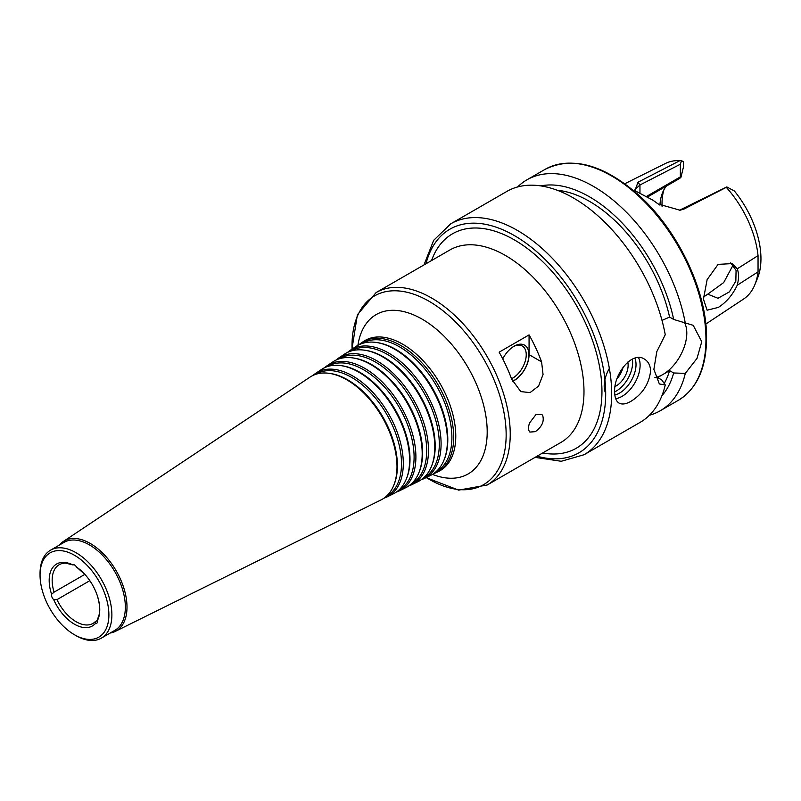 <?xml version="1.0" encoding="UTF-8"?>
<svg xmlns="http://www.w3.org/2000/svg" width="801" height="801" viewBox="0 0 801 801"><rect width="100%" height="100%" fill="white"/><g stroke="black" fill="none" stroke-linecap="round" stroke-linejoin="round"><path stroke-width="1.2" d="M89.822 580.675L56.971 599.639L53.677 599.629A4.235 2.443 60 0 1 51.604 594.282L54.067 592.159L84.856 574.377M53.927 592.239L54.067 592.159A33.862 19.544 -120 0 1 59.174 564.735A33.862 19.544 -120 0 1 65.992 563.163L72.45 564.865M53.677 599.629A35.765 20.646 -120 0 0 95.259 623.629A4.235 2.443 60 0 0 96.541 623.498A4.235 2.443 60 0 0 97.332 620.685L98.052 617.771C100.465 612.695 100.215 605.306 97.291 595.594A35.765 20.646 -120 0 0 85.367 574.948A35.765 20.646 -120 0 0 76.536 567.098L77.597 567.839M95.259 623.629L95.229 621.726L97.362 620.505M73.742 564.625L72.39 564.705A4.235 2.443 60 0 1 76.536 567.098M72.39 564.705L73.201 564.945L72.39 564.705A35.765 20.646 -120 0 0 51.604 594.282M97.332 620.685A35.765 20.646 -120 0 0 97.291 595.594M536.009 414.517L541.846 414.467L542.657 415.409C544.44 421.316 541.997 426.733 535.308 431.659L529.902 432.069C528.199 430.317 528.079 427.293 529.551 422.978L536.009 414.517M511.509 378.723A19.044 10.994 120 0 0 512.76 378.072A19.044 10.994 120 0 0 525.206 361.281A19.044 10.994 120 0 0 522.292 346.022A19.044 10.994 120 0 0 513.421 346.603M502.748 358.878A20.946 12.095 -60 0 1 514.112 346.192A20.946 12.095 -60 0 1 528.93 354.743A20.946 12.095 -60 0 1 514.112 380.405A20.946 12.095 -60 0 1 512.5 381.226M541.596 361.882L543.048 374.518L538.572 386.072L530.052 392.61L520.8 391.599L511.669 379.163A111.099 64.15 -120 0 0 499.143 352.18L529.071 334.898A111.099 64.15 60 0 1 541.596 361.882L529.071 354.653L529.071 334.898M512.56 381.376A21.166 12.215 120 0 0 529.071 354.653M408.73 485.937A73.191 42.263 -120 0 0 411.954 484.615L418.152 481.551A73.632 42.513 -120 0 0 431.369 466.572A73.632 42.513 -120 0 0 434.793 447.098A73.632 42.513 -120 0 0 364.145 350.137A73.632 42.513 -120 0 0 344.57 354.092L338.813 357.927A73.191 42.263 -120 0 0 336.06 360.06M431.369 466.572L431.809 465.501A72.861 42.063 -120 0 0 435.193 446.227A72.861 42.063 -120 0 0 365.296 350.297L364.145 350.137M411.954 484.615A73.191 42.263 -120 0 0 428.495 450.372A73.191 42.263 -120 0 0 395.654 375.779A73.191 42.263 -120 0 0 338.813 357.927M411.133 484.064A72.26 41.722 -120 0 0 426.693 450.643A72.26 41.722 -120 0 0 394.763 377.521A72.26 41.722 -120 0 0 338.883 358.918M396.335 492.064A72.31 41.742 -120 0 0 399.559 490.753L405.757 487.679A72.751 42.002 -120 0 0 418.813 472.88L419.253 471.809A71.97 41.552 -120 0 0 422.598 452.775A71.97 41.552 -120 0 0 353.551 358.017L352.4 357.857A72.751 42.002 -120 0 0 333.056 361.762L327.299 365.596A72.31 41.742 -120 0 0 324.545 367.729M418.813 472.88A72.751 42.002 -120 0 0 422.197 453.646A72.751 42.002 -120 0 0 352.4 357.857M399.559 490.753A72.31 41.742 -120 0 0 415.899 456.92A72.31 41.742 -120 0 0 383.459 383.238A72.31 41.742 -120 0 0 327.299 365.596M398.698 490.212A71.369 41.211 -120 0 0 414.097 457.201A71.369 41.211 -120 0 0 382.538 384.951A71.369 41.211 -120 0 0 327.329 366.608M383.929 498.202A71.419 41.231 -120 0 0 387.163 496.88L393.361 493.816A71.86 41.492 -120 0 0 406.257 479.198L406.688 478.127A71.089 41.041 -120 0 0 410.002 459.323A71.089 41.041 -120 0 0 341.797 365.727L340.655 365.576A71.86 41.492 -120 0 0 321.551 369.431L315.794 373.266A71.419 41.231 -120 0 0 313.041 375.399M406.257 479.198A71.86 41.492 -120 0 0 409.601 460.195A71.86 41.492 -120 0 0 340.655 365.576M387.163 496.88A71.419 41.231 -120 0 0 403.303 463.469A71.419 41.231 -120 0 0 371.253 390.688A71.419 41.231 -120 0 0 315.794 373.266M386.252 496.37A70.488 40.691 -120 0 0 401.501 463.749A70.488 40.691 -120 0 0 370.312 392.37A70.488 40.691 -120 0 0 315.784 374.307M110.168 633.04A51.965 29.997 -120 0 0 115.254 631.408L380.956 499.954A70.979 40.981 -120 0 0 393.691 485.516L394.132 484.445A70.198 40.531 -120 0 0 397.406 465.872A70.198 40.531 -120 0 0 330.052 373.446L328.911 373.296A70.979 40.981 -120 0 0 310.037 377.101L63.339 541.476A51.965 29.997 -120 0 0 59.384 545.07M393.691 485.516A70.979 40.981 -120 0 0 396.996 466.743A70.979 40.981 -120 0 0 328.911 373.296M115.254 631.408A51.965 29.997 -120 0 0 126.999 607.098A51.965 29.997 -120 0 0 103.689 554.152A51.965 29.997 -120 0 0 63.339 541.476M74.463 634.742L75.965 635.614A50.793 29.327 -120 0 0 101.357 638.127L114.823 630.347A50.793 29.327 -120 0 0 125.346 607.098A50.793 29.327 -120 0 0 103.179 555.984A50.793 29.327 -120 0 0 64.04 542.377L50.573 550.157A50.793 29.327 -120 0 0 40.05 573.406L40.05 575.138A48.671 28.105 -120 0 0 74.463 634.742A48.671 28.105 -120 0 0 108.886 614.878A48.671 28.105 -120 0 0 74.463 555.263A48.671 28.105 -120 0 0 40.05 575.138M101.357 638.127A50.793 29.327 -120 0 0 111.88 614.878A50.793 29.327 -120 0 0 89.712 563.764A50.793 29.327 -120 0 0 50.573 550.157M56.971 599.639A33.862 19.544 -120 0 0 93.036 623.388A33.862 19.544 -120 0 0 95.229 621.726M433.531 473.671A74.964 43.284 -120 0 0 436.755 472.35A74.964 43.284 -120 0 0 453.696 437.266A74.964 43.284 -120 0 0 420.054 360.871A74.964 43.284 -120 0 0 361.832 342.588A74.964 43.284 -120 0 0 359.078 344.71M436.004 471.749A74.032 42.743 -120 0 0 451.894 437.546A74.032 42.743 -120 0 0 419.213 362.663A74.032 42.743 -120 0 0 361.982 343.529M421.136 479.799A74.082 42.773 -120 0 0 424.35 478.477L430.558 475.414A74.523 43.024 -120 0 0 443.924 460.255L444.365 459.183A73.742 42.573 -120 0 0 447.799 439.679A73.742 42.573 -120 0 0 377.041 342.578L375.899 342.417A74.523 43.024 -120 0 0 356.085 346.422L350.327 350.257A74.082 42.773 -120 0 0 347.564 352.39M443.924 460.255A74.523 43.024 -120 0 0 447.399 440.54A74.523 43.024 -120 0 0 375.899 342.417M424.35 478.477A74.082 42.773 -120 0 0 441.091 443.824A74.082 42.773 -120 0 0 407.859 368.33A74.082 42.773 -120 0 0 350.327 350.257M423.569 477.907A73.151 42.233 -120 0 0 439.298 444.094A73.151 42.233 -120 0 0 406.988 370.092A73.151 42.233 -120 0 0 350.427 351.228M730.692 262.848L736.079 270.408L735.839 281.131L729.371 291.884L717.986 298.282L707.724 294.167L723.693 282.563L733.105 265.071M737.21 285.256C732.685 294.848 726.407 302.227 718.377 307.394L707.123 310.197L703.448 299.133L707.133 279.629L718.086 264.38L732.224 263.599L737.21 268.836L758.046 255.609L758.046 271.869L737.21 285.256C738.973 278.648 738.973 273.181 737.21 268.836M703.498 297.061L707.724 294.167M647.699 196.906L679.648 178.453L680.95 177.281L680.359 176.901L646.697 196.335M666.262 186.182A59.675 34.453 -120 0 0 662.607 192.54A59.675 34.453 -120 0 0 659.924 205.136M635.984 191.319L635.003 189.537L639.959 184.991L680.359 164.225L681.491 160.791L679.989 160.611A78.288 45.196 -120 0 0 665.411 163.484L624.78 183.739M681.491 160.791L683.523 161.622L683.523 166.748L680.95 177.281M705.801 324.055L743.648 299.003A78.288 45.196 -120 0 0 754.852 284.705A78.288 45.196 -120 0 0 758.046 271.869M754.852 284.705L757.526 278.177A73.552 42.463 -120 0 0 734.367 190.978L726.777 186.933L679.288 210.343M758.046 255.609A78.288 45.196 -120 0 0 726.297 187.354L726.777 186.933M663.909 189.787A63.91 36.896 -120 0 0 662.087 206.358M679.989 160.611L637.997 182.207L634.893 190.678L653.005 200.25L658.242 204.035L680.069 210.232L684.264 208.921L726.297 187.354M658.873 204.475L657.09 203.204M658.212 203.965L653.005 200.25M680.359 164.225L680.359 176.901M630.898 401.351C626.022 404.125 622.077 404.715 619.073 403.103C616.169 401.301 614.707 397.596 614.667 391.979C613.496 374.488 631.979 350.588 644.465 359.118C648.399 361.531 650.442 365.566 650.582 371.243C648.95 384.12 642.382 394.152 630.898 401.351M638.537 357.616A25.392 14.658 -60 0 1 640.109 365.196A25.392 14.658 -60 0 1 615.659 398.648M605.376 392.65A25.392 14.658 -60 0 1 609.361 368.39M634.843 358.187A23.279 13.437 -60 0 1 636.024 364.565A23.279 13.437 -60 0 1 614.848 395.003M632.319 359.138A23.279 13.437 -60 0 1 632.63 362.603A23.279 13.437 -60 0 1 614.667 391.899M627.784 362.072A16.931 9.772 -60 0 1 628.134 365.196A16.931 9.772 -60 0 1 615.118 386.483M623.098 367.068A16.931 9.772 -60 0 1 617.04 378.773M662.006 320.4L669.586 317.086L673.681 319.449L693.215 325.316L701.756 341.697L697.02 358.387L685.296 373.376L673.681 372.986L669.586 370.623L657.621 377.541L661.706 379.894L665.251 384.951L659.353 383.959L653.876 369.341L656.81 351.609L665.251 334.728A133.326 76.976 -120 0 0 599.238 217.001A133.326 76.976 -120 0 0 506.863 191.419L450.743 223.819L433.671 240.32L423.979 264.931M654.898 377.551A33.862 19.544 120 0 0 686.797 333.056A33.862 19.544 120 0 0 684.695 322.943M535.078 457.361L561.241 461.276L584.059 454.738L640.179 422.337A133.326 76.976 -120 0 0 665.251 384.951M664.189 383.539A117.877 68.055 -120 0 0 669.586 370.623M661.926 395.734A123.434 71.269 -120 0 0 673.681 372.986M649.451 415.238A133.326 76.976 -120 0 0 660.224 410.763A133.326 76.976 -120 0 0 685.296 373.376M685.296 323.153A133.326 76.976 -120 0 0 619.283 205.426A133.326 76.976 -120 0 0 526.908 179.845A133.326 76.976 -120 0 0 517.636 186.943M673.681 319.449A123.434 71.269 -120 0 0 540.775 185.892M669.586 317.086A117.877 68.055 -120 0 0 557.276 190.268M426.102 477.616L458.643 490.122L487.228 484.985L560.98 442.402A111.099 64.15 -120 0 0 583.989 391.549A111.099 64.15 -120 0 0 535.499 279.739A111.099 64.15 -120 0 0 449.882 249.972L376.12 292.555L357.386 314.743L351.949 349.176M542.657 452.986A123.805 71.479 -120 0 0 601.952 391.549A123.805 71.479 -120 0 0 528.73 249.552A123.805 71.479 -120 0 0 431.549 260.555M487.228 484.985A111.099 64.15 -120 0 0 510.237 434.132A111.099 64.15 -120 0 0 461.736 322.322A111.099 64.15 -120 0 0 376.12 292.555M426.232 477.546A108.986 62.919 -120 0 0 506.152 434.763A108.986 62.919 -120 0 0 427.654 300.475A108.986 62.919 -120 0 0 352.07 349.096M432.43 474.382A91.995 53.116 -120 0 0 487.198 431.829A91.995 53.116 -120 0 0 427.303 322.372A91.995 53.116 -120 0 0 357.917 345.311M436.755 472.35L438.808 471.328A75.114 43.364 -120 0 0 455.779 436.185A75.114 43.364 -120 0 0 422.077 359.639A75.114 43.364 -120 0 0 363.744 341.316L361.832 342.588M537.091 456.2A129.091 74.533 -120 0 0 605.686 393.702A129.091 74.533 -120 0 0 525.846 243.033A129.091 74.533 -120 0 0 425.992 263.759M682.162 209.361L684.264 208.921M639.959 193.041L639.959 184.991L637.997 182.207M584.059 454.738A133.326 76.976 -120 0 0 611.674 393.702A133.326 76.976 -120 0 0 553.481 259.534A133.326 76.976 -120 0 0 450.743 223.819M705.951 339.274A133.326 76.976 -120 0 0 647.759 205.106A133.326 76.976 -120 0 0 545.02 169.391C572.325 155.915 603.553 164.475 638.677 195.074C678.057 230.097 707.193 291.524 706.572 338.412C706.262 368.23 696.85 388.865 678.337 400.31A133.326 76.976 -120 0 0 705.951 339.274M85.367 574.948L77.146 567.549M545.02 169.391L526.908 179.845M678.337 400.31L660.224 410.763"/></g></svg>
